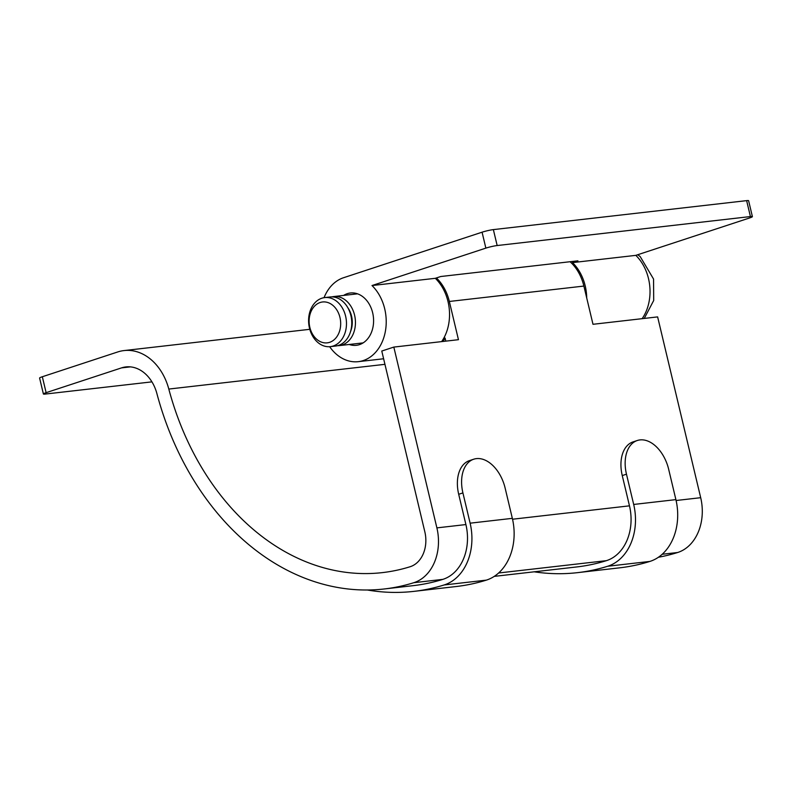 <?xml version="1.0" encoding="UTF-8"?>
<svg xmlns="http://www.w3.org/2000/svg" width="792" height="792" viewBox="0 0 792 792"><rect width="100%" height="100%" fill="white"/><g stroke="black" fill="none" stroke-linecap="round" stroke-linejoin="round"><path stroke-width="1.19" d="M658.429 557.251A271.577 207.464 -96.5 0 0 677.635 552.509A45.263 34.581 -96.5 0 0 700.692 497.693L657.627 316.899L592.99 324.294L583.882 286.07A42.798 32.69 -96.5 0 0 570.072 261.726M494.238 576.378L576.833 566.933A271.577 207.464 -96.5 0 0 606.415 560.657A45.263 34.581 -96.5 0 0 629.472 505.84L622.255 475.576A32.917 20.978 -108.2 0 1 633.085 441.887L637.303 440.5A32.917 20.978 71.8 0 0 626.472 474.19L622.255 475.576M393.822 347.084L381.774 351.044L424.839 531.838A28.799 22.008 83.5 0 1 410.167 566.716A255.113 194.891 83.5 0 1 382.387 572.616A255.113 194.891 83.5 0 1 168.805 389.06A53.49 40.867 -96.5 0 0 124.017 350.579A53.49 40.867 -96.5 0 0 117.761 351.945L42.332 376.745L46.124 392.674L121.562 367.874A37.036 28.294 83.5 0 1 125.888 366.924A37.036 28.294 83.5 0 1 156.895 393.575A271.577 207.464 -96.5 0 0 384.259 588.971A271.577 207.464 -96.5 0 0 413.83 582.694A45.263 34.581 -96.5 0 0 436.887 527.878L393.822 347.084L458.449 339.689L449.341 301.465L583.882 286.07M384.259 588.971L413.275 585.644A271.577 207.464 -96.5 0 0 442.847 579.368A45.263 34.581 -96.5 0 0 465.904 524.561L458.697 494.287A32.917 20.978 -108.2 0 1 469.517 460.597L473.735 459.212A32.917 20.978 71.8 0 0 462.914 492.901L458.697 494.287M46.124 392.674A8.227 0.832 166.6 0 0 43.392 393.98A8.227 0.832 166.6 0 0 45.372 394.05L151.925 381.863M445.807 341.144L445.074 338.065A42.798 32.69 83.5 0 1 442.956 341.461M436.422 277.942A42.798 32.69 83.5 0 1 449.341 301.465M43.392 393.98L39.6 378.051A8.227 0.832 -13.4 0 1 42.332 376.745M367.28 589.99A277.339 211.86 -96.5 0 0 413.929 591.367L456.142 586.535A277.339 211.86 -96.5 0 0 486.347 580.13A51.025 38.976 -96.5 0 0 512.335 518.344L505.128 488.07A32.917 20.978 71.8 0 0 476.428 458.627A32.917 20.978 71.8 0 0 473.735 459.212M413.929 591.367A277.339 211.86 -96.5 0 0 444.134 584.961A51.025 38.976 -96.5 0 0 470.121 523.175L462.914 492.901M534.164 571.814A277.339 211.86 -96.5 0 0 577.497 572.656L619.7 567.824A277.339 211.86 -96.5 0 0 649.905 561.419A51.025 38.976 -96.5 0 0 675.893 499.623L668.686 469.359A32.917 20.978 71.8 0 0 639.986 439.916A32.917 20.978 71.8 0 0 637.303 440.5M577.497 572.656A277.339 211.86 -96.5 0 0 607.692 566.25A51.025 38.976 -96.5 0 0 633.689 504.454L626.472 474.19M349.242 344.48A26.334 20.117 -96.5 0 0 356.38 345.312A26.334 20.117 -96.5 0 0 372.666 312.82A26.334 20.117 -96.5 0 0 350.391 292.99A26.334 20.117 -96.5 0 0 343.629 295.416M329.65 346.698A42.798 32.69 -96.5 0 0 358.251 361.667A42.798 32.69 -96.5 0 0 384.714 308.86A42.798 32.69 -96.5 0 0 372.002 285.546L435.323 278.309L440.748 276.517L577.932 260.825L572.497 262.607A42.798 32.69 83.5 0 1 585.209 285.912A42.798 32.69 83.5 0 1 586.714 297.94M441.639 341.619A42.798 32.69 -96.5 0 0 448.024 301.613A42.798 32.69 -96.5 0 0 435.323 278.309M642.134 318.671A42.798 32.69 -96.5 0 0 648.519 278.675A42.798 32.69 -96.5 0 0 635.818 255.361L749.668 217.939A8.227 0.832 166.6 0 0 752.4 216.632A8.227 0.832 166.6 0 0 750.42 216.562L746.628 200.633A8.227 0.832 -13.4 0 1 748.608 200.703L752.4 216.632M572.497 262.607L635.818 255.361M372.002 285.546L485.862 248.124L482.071 232.195L343.52 277.735A42.798 32.69 -96.5 0 0 324.047 297.673M482.071 232.195A8.227 0.832 -13.4 0 1 493.367 229.611L497.168 245.54L750.42 216.562M497.168 245.54A8.227 0.832 166.6 0 0 485.862 248.124M493.367 229.611L746.628 200.633M347.817 307.702A20.572 15.721 83.5 0 1 351.559 316.137A20.572 15.721 83.5 0 1 350.549 331.571M345.609 316.166A24.691 18.86 83.5 0 1 330.343 346.639A24.691 18.86 83.5 0 1 309.464 328.056A24.691 18.86 83.5 0 1 324.73 297.584A24.691 18.86 83.5 0 1 345.609 316.166M324.73 297.584L330.007 296.98A24.691 18.86 83.5 0 1 350.886 315.562A24.691 18.86 83.5 0 1 335.62 346.035L330.343 346.639M339.956 317.463A20.572 15.721 83.5 0 1 329.64 342.322A20.572 15.721 83.5 0 1 309.84 327.363A20.572 15.721 83.5 0 1 320.156 302.504A20.572 15.721 83.5 0 1 339.956 317.463M331.868 296.891A24.691 18.86 83.5 0 1 333.699 296.555A24.691 18.86 83.5 0 1 354.578 315.147A24.691 18.86 83.5 0 1 339.313 345.609A24.691 18.86 83.5 0 1 337.451 345.708M662.191 554.271L677.635 552.509M498.633 572.992L606.415 560.657M676.101 500.504L700.692 497.693M512.533 519.225L629.472 505.84M436.887 527.878L465.904 524.561M121.562 367.874L130.324 366.874M413.83 582.694L442.847 579.368M168.805 389.06L384.932 364.33M512.335 518.344L470.121 523.175M486.347 580.13L444.134 584.961M633.689 504.454L675.893 499.623M607.692 566.25L649.905 561.419M124.017 350.579L309.791 329.314M358.251 361.667L383.615 358.766M644.252 318.433L653.697 300.495L653.558 279.051L640.174 256.568L637.758 254.727M339.313 345.609L363.152 342.887M333.699 296.555L357.538 293.832"/></g></svg>
